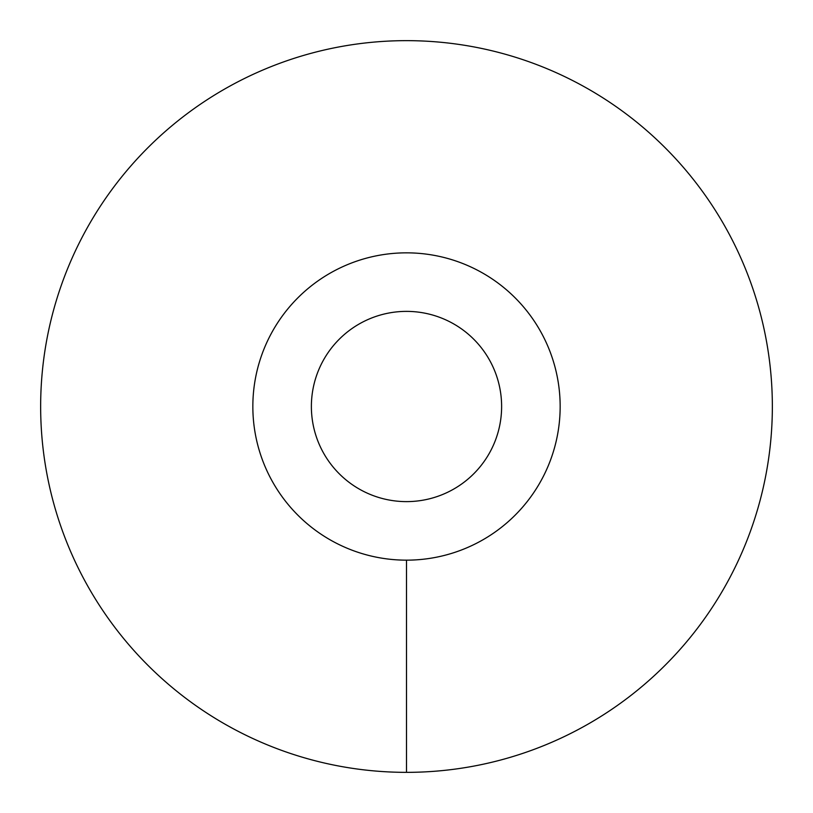 <?xml version="1.0" encoding="UTF-8"?>
<svg xmlns="http://www.w3.org/2000/svg" width="813" height="813" viewBox="0 0 813 813"><rect width="100%" height="100%" fill="white"/><g stroke="black" fill="none" stroke-linecap="round" stroke-linejoin="round"><path stroke-width="1.22" d="M252.843 406.5A153.657 153.657 0 0 0 406.5 560.157A153.657 153.657 0 0 0 560.157 406.5A153.657 153.657 0 0 0 406.5 252.843A153.657 153.657 0 0 0 252.843 406.5M311.379 406.5A95.121 95.121 0 0 1 406.5 311.379A95.121 95.121 0 0 1 501.621 406.5A95.121 95.121 0 0 1 406.5 501.621A95.121 95.121 0 0 1 311.379 406.5M406.5 772.35A365.85 365.85 0 0 0 772.35 406.5A365.85 365.85 0 0 0 406.5 40.65A365.85 365.85 0 0 0 40.65 406.5A365.85 365.85 0 0 0 406.5 772.35L406.5 560.157A153.657 153.657 0 0 1 252.843 406.5A153.657 153.657 0 0 1 406.5 252.843A153.657 153.657 0 0 1 560.157 406.5A153.657 153.657 0 0 1 406.5 560.157"/></g></svg>
